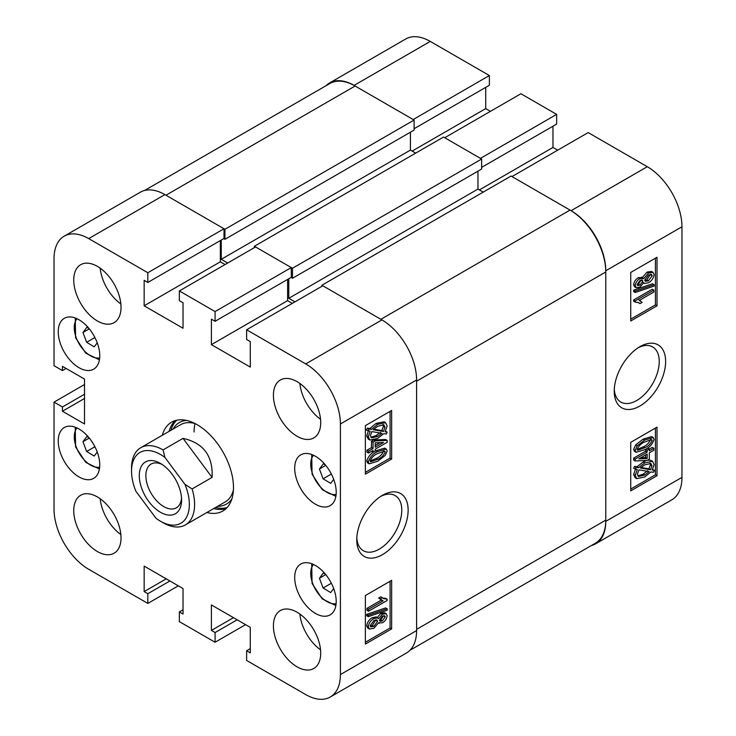 <?xml version="1.0" encoding="UTF-8"?>
<svg xmlns="http://www.w3.org/2000/svg" width="736" height="736" viewBox="0 0 736 736"><rect width="100%" height="100%" fill="white"/><g stroke="black" fill="none" stroke-linecap="round" stroke-linejoin="round"><path stroke-width="1.1" d="M382.453 495.337L382.453 495.328A36.331 20.976 120 0 0 356.758 539.828A36.331 20.976 120 0 0 382.453 554.659A36.331 20.976 120 0 0 408.14 510.168A36.331 20.976 120 0 0 382.453 495.328M356.813 537.896A31.832 18.372 120 0 0 363.354 550.721A31.832 18.372 120 0 0 379.27 549.148A31.832 18.372 120 0 0 400.062 521.097A31.832 18.372 120 0 0 395.177 495.595A31.832 18.372 120 0 0 380.806 496.34M297.059 381.653A33.442 19.311 -120 0 0 280.342 379.997A33.442 19.311 -120 0 0 275.218 406.787A33.442 19.311 -120 0 0 297.059 436.255A33.442 19.311 -120 0 0 313.784 437.911A33.442 19.311 -120 0 0 318.909 411.12A33.442 19.311 -120 0 0 297.059 381.653M299.856 383.456A33.442 19.311 -120 0 0 320.546 419.29M297.059 612.214A33.442 19.311 -120 0 0 280.342 610.558A33.442 19.311 -120 0 0 275.218 637.358A33.442 19.311 -120 0 0 297.059 666.825A33.442 19.311 -120 0 0 313.784 668.481A33.442 19.311 -120 0 0 318.909 641.691A33.442 19.311 -120 0 0 297.059 612.214M299.856 614.026A33.442 19.311 -120 0 0 320.546 649.851M97.382 496.938A33.442 19.311 -120 0 0 80.666 495.282A33.442 19.311 -120 0 0 75.541 522.072A33.442 19.311 -120 0 0 97.382 551.54A33.442 19.311 -120 0 0 114.108 553.196A33.442 19.311 -120 0 0 119.232 526.406A33.442 19.311 -120 0 0 97.382 496.938M100.179 498.741A33.442 19.311 -120 0 0 120.87 534.575M97.382 266.368A33.442 19.311 -120 0 0 80.666 264.712A33.442 19.311 -120 0 0 75.541 291.511A33.442 19.311 -120 0 0 97.382 320.979A33.442 19.311 -120 0 0 114.108 322.635A33.442 19.311 -120 0 0 119.232 295.835A33.442 19.311 -120 0 0 97.382 266.368M100.179 268.171A33.442 19.311 -120 0 0 120.87 304.005M315.45 456.283A29.357 16.946 -120 0 0 300.776 454.83A29.357 16.946 -120 0 0 296.277 478.345A29.357 16.946 -120 0 0 315.45 504.215A29.357 16.946 -120 0 0 330.133 505.669A29.357 16.946 -120 0 0 334.632 482.144A29.357 16.946 -120 0 0 315.45 456.283M315.45 565.496A29.357 16.946 -120 0 0 300.776 564.043A29.357 16.946 -120 0 0 296.277 587.567A29.357 16.946 -120 0 0 315.45 613.428A29.357 16.946 -120 0 0 330.133 614.882A29.357 16.946 -120 0 0 334.632 591.367A29.357 16.946 -120 0 0 315.45 565.496M78.991 319.764A29.357 16.946 -120 0 0 64.317 318.311A29.357 16.946 -120 0 0 59.818 341.826A29.357 16.946 -120 0 0 78.991 367.696A29.357 16.946 -120 0 0 93.674 369.15A29.357 16.946 -120 0 0 98.173 345.626A29.357 16.946 -120 0 0 78.991 319.764M78.991 428.978A29.357 16.946 -120 0 0 64.317 427.524A29.357 16.946 -120 0 0 59.818 451.048A29.357 16.946 -120 0 0 78.991 476.91A29.357 16.946 -120 0 0 93.674 478.363A29.357 16.946 -120 0 0 98.173 454.848A29.357 16.946 -120 0 0 78.991 428.978M206.853 512.523A51.272 29.606 -120 0 0 222.861 511.005A51.272 29.606 -120 0 0 233.478 487.526A51.272 29.606 -120 0 0 211.094 435.933A51.272 29.606 -120 0 0 171.589 422.188A51.272 29.606 -120 0 0 162.27 435.289M213.688 508.576A51.272 29.606 -120 0 0 226.044 508.631M377.044 617.789L380.825 613.336L384.606 612.729L386.188 613.64L387.154 615.756C386.648 618.967 385.038 621.331 382.324 622.84L378.617 622.739L373.87 628.277L369.371 629.013L368.285 626.686L366.712 625.775C367.338 622.076 369.224 619.372 372.352 617.679L376.308 616.897L378.617 618.7L382.398 614.247L380.825 613.336M369.371 629.013L367.798 628.102L366.712 625.775M368.285 616.676L366.712 615.765L366.712 614.339L385.581 607.927L387.154 608.838L387.154 610.264L368.285 616.676L368.285 615.25L387.154 608.838M368.524 611.23L368.524 609.298L383.097 600.88L380.227 598.957L382.38 597.715L383.484 598.598L387.154 599.214L387.154 600.466L368.524 611.23L366.951 610.319L366.951 608.387L381.331 600.079M381.864 600.392L378.654 598.046L380.806 596.804L382.38 597.715M382.757 598.074L385.581 598.304L387.154 599.214M365.369 642.252L390.071 627.992L390.071 581.274M376.133 450.699L384.698 448.123L386.271 449.034L387.154 451.002L385.213 455.455L377.715 461.26L369.159 463.827L368.285 461.868L366.712 460.957C368.534 455.915 371.671 452.502 376.133 450.699L377.715 451.61L386.271 449.034M369.159 463.827L367.577 462.916L366.712 460.957M368.524 453.054L368.524 451.122L373.06 448.5L373.06 442.161L375.213 440.919L387.154 440.395L387.154 442.299L375.213 449.19L375.213 451.122L373.06 452.364L373.06 450.432L368.524 453.054L366.951 452.143L366.951 450.211L371.487 447.589L371.487 441.25L373.115 440.312M374.311 439.981L385.581 439.484L387.154 440.395M373.06 452.364L371.487 451.343M385.452 431.186L387.154 432.115L386.216 434.056L383.806 433.642L377.614 438.426L369.84 440.036L368.285 436.807L366.712 435.896L368.589 430.385M369.84 440.036L368.267 439.125L366.712 435.896M368.285 436.807L370.162 431.296L366.234 429.99L367.457 428.094L369.868 428.508L376.114 423.412L384.072 421.783L385.646 422.694L387.154 426.006L385.103 431.765L387.154 432.115M365.369 472.365L390.071 458.105L390.071 411.378M250.295 648.628L246.615 650.744L246.615 660.459L305.734 694.582A49.045 28.318 -120 0 0 330.252 697.02A49.045 28.318 -120 0 0 340.409 674.562L340.409 423.973A49.045 28.318 -120 0 0 305.734 363.906L381.929 319.912L322.81 285.78L246.615 329.774L305.734 363.906M246.615 329.774L246.615 339.48L250.295 341.605L250.295 367.089L211.407 344.641L211.407 319.157L215.087 321.282L215.087 311.567L291.281 267.582L255.548 246.946L179.354 290.941L215.087 311.567M179.354 290.941L179.354 300.647L183.034 302.772L183.034 328.256L144.155 305.808L144.155 280.324L147.826 282.449L147.826 272.734L224.02 228.749L164.91 194.617L88.716 238.611L147.826 272.734M88.716 238.611A49.045 28.318 -120 0 0 64.188 236.182A49.045 28.318 -120 0 0 54.032 258.63L54.032 365.728L62.44 370.576L62.44 366.335L84.511 379.077L84.511 423.973L62.44 411.231L62.44 406.98L54.032 402.132L84.511 384.532M178.305 585.828L147.826 603.419L88.716 569.296A49.045 28.318 -120 0 1 54.032 509.22L54.032 402.132M147.826 603.419L147.826 593.713L144.155 591.588L144.155 566.104L183.034 588.552L183.034 614.036L179.354 611.92L179.354 621.626L215.087 642.252L215.087 632.546L211.407 630.421L211.407 604.937L250.295 627.385L250.295 652.869L246.615 650.744M64.188 236.182L140.383 192.188A49.045 28.318 60 0 1 164.91 194.617M224.02 228.749L224.02 238.455L147.826 282.449M220.34 240.58L220.34 261.814L225.069 264.546M291.281 267.582L291.281 277.288L215.087 321.282M287.601 279.413L287.601 300.647L211.407 344.641M292.33 303.379L287.601 300.647M381.929 319.912A49.045 28.318 60 0 1 416.604 379.978L416.604 630.577A49.045 28.318 60 0 1 406.447 653.025L330.252 697.02M245.566 624.662L215.087 642.252M391.644 459.016L391.644 410.467L365.369 425.638L365.369 474.177L391.644 459.016L390.071 458.105M391.644 628.903L391.644 580.364L365.369 595.534L365.369 644.074L391.644 628.903L390.071 627.992M175.232 420.615A51.272 29.606 -120 0 0 169.096 431.351M220.34 261.814L144.155 305.808M66.12 368.451L62.44 370.576M84.511 398.489L62.44 411.231M84.511 394.238L62.44 406.98M233.478 617.679L211.407 630.421M237.158 619.804L215.087 632.546M166.226 578.846L144.155 591.588M169.896 580.971L147.826 593.713M183.034 609.794L179.354 611.92M367.807 430.891L369.03 429.005L367.457 428.094M369.03 429.005L371.441 429.419L369.868 428.508M371.441 429.419L377.697 424.313L376.114 423.412M377.697 424.313L385.646 422.694M383.419 431.48L385.002 427.193L383.907 424.828L377.724 426.236L373.216 429.723L383.419 431.48L381.837 430.569L383.428 426.282L382.978 424.506M385.002 427.193L383.428 426.282M373.768 429.18L381.837 430.569M377.586 436.512L382.03 433.338L371.827 431.581L370.438 435.629L371.487 437.846L377.586 436.512L376.013 435.602L380.448 432.428M370.852 437.258L376.013 435.602M368.524 451.122L366.951 450.211M373.06 448.5L371.487 447.589M373.06 442.161L371.487 441.25M375.213 440.919L373.842 440.128M383.52 442.465L375.213 442.824L375.213 447.258L383.52 442.465M375.213 445.446L380.116 442.612M368.285 461.868C370.107 456.826 373.253 453.413 377.715 451.61M377.724 459.328C381.036 458.059 383.539 455.63 385.241 452.024L384.772 451.085L377.724 453.532C374.422 454.802 371.91 457.231 370.199 460.819L370.677 461.776L377.724 459.328L376.142 458.418C379.454 457.148 381.966 454.719 383.668 451.113L383.658 450.901M385.241 452.024L383.668 451.113M370.208 461.049L376.142 458.418M368.524 609.298L366.951 608.387M380.227 598.957L378.654 598.046M368.285 615.25L366.712 614.339M382.398 614.247L386.188 613.64M378.534 622.96L379.233 623.364L378.617 622.739M368.285 626.686C368.911 622.987 370.797 620.282 373.934 618.59L372.352 617.679M373.934 618.59L377.89 617.808M382.334 620.908L385.241 616.869L384.726 615.793L382.453 616.142L379.509 620.2L380.034 621.285L382.334 620.908L380.751 619.997L383.649 615.664M385.241 616.869L383.668 615.958M379.537 620.503L380.751 619.997M373.86 626.345L377.605 621.258L376.998 619.988L373.934 620.512L370.199 625.582L370.815 626.897L373.86 626.345L372.287 625.434L375.949 619.776M377.605 621.258L376.022 620.347M370.282 626.189L372.287 625.434M131.542 471.15A40.876 23.598 -120 0 0 135.893 491.271L155.958 518.218A40.876 23.598 -120 0 0 160.439 521.208A40.876 23.598 -120 0 0 184.534 520.177A40.876 23.598 -120 0 0 184.994 484.398L164.919 457.452A40.876 23.598 -120 0 0 131.542 471.15L131.542 468.114A44.583 25.742 60 0 1 136.786 451.03A44.583 25.742 60 0 1 140.778 447.7L180.578 424.718A44.583 25.742 -120 0 1 195.058 423.55A44.583 25.742 -120 0 0 194.074 432.014M217.635 506.304A47.067 27.177 -120 0 0 231.877 498.925M215.51 507.518A50.904 29.394 -120 0 0 227.139 507.527M140.778 447.7A44.583 25.742 60 0 1 163.052 449.908L183.025 438.371C203.449 442.934 213.136 455.934 212.078 477.388L192.105 488.916A44.583 25.742 60 0 1 189.345 521.603A44.583 25.742 60 0 1 185.362 524.934L225.17 501.952A44.583 25.742 -120 0 0 233.413 489.992M186.548 420.422A47.067 27.177 -120 0 0 173.043 429.07M176.732 420.228A50.904 29.394 -120 0 0 170.927 430.293M254.371 247.636L254.371 246.266L292.468 268.263L292.468 278.272L291.024 277.444M221.26 240.046L221.26 259.311L227.7 263.028M144.569 190.486L329.857 83.508A50.536 29.173 60 0 1 355.129 86.011L165.959 195.224L224.94 229.282L224.94 239.292L223.762 238.611M605.774 271.98L605.774 520.14L416.604 629.363L416.604 381.193L605.774 271.98A50.536 29.173 60 0 0 570.041 210.091L511.06 176.033L321.89 285.255L321.89 286.313M570.041 210.091L380.871 319.304L321.89 285.255M294.961 301.861L288.788 298.301L477.958 189.078L477.958 171.184M288.788 278.732L288.788 298.301M292.468 268.263L481.629 159.05L481.629 169.059L292.468 278.272M483.212 192.114L477.958 189.078M605.774 520.14A50.536 29.173 60 0 1 595.304 543.278L410.016 650.256M224.94 229.282L414.11 120.06L355.129 86.011M414.11 120.06L414.11 130.079L224.94 239.292M410.43 132.195L410.43 150.098L415.684 153.134M481.629 159.05L443.532 137.052L254.371 246.266M221.26 259.311L410.43 150.098M639.924 346.674L639.924 346.674A36.331 20.976 120 0 0 614.238 391.175A36.331 20.976 120 0 0 639.924 406.005A36.331 20.976 120 0 0 665.62 361.514A36.331 20.976 120 0 0 639.924 346.674M614.293 389.243A31.832 18.372 120 0 0 620.834 402.068A31.832 18.372 120 0 0 636.741 400.494A31.832 18.372 120 0 0 657.533 372.444A31.832 18.372 120 0 0 652.657 346.941A31.832 18.372 120 0 0 638.287 347.686M636.189 287.702L634.616 286.792L633.65 284.666C634.156 281.465 635.766 279.1 638.48 277.592L642.188 277.693L646.935 272.154L651.434 271.418L653.007 272.329L654.092 274.657C653.467 278.355 651.581 281.051 648.453 282.753L644.469 283.516L643.761 282.642L639.98 287.095L636.189 287.702L635.223 285.577L633.65 284.666M635.223 292.505L633.65 291.594L633.65 290.168L652.519 283.756L654.092 284.666L654.092 286.092L635.223 292.505L635.223 291.079L654.092 284.666M639.998 303.628L638.885 302.735L635.223 302.128L635.223 300.868L653.853 290.113L653.853 292.045L639.28 300.454L642.151 302.386L639.998 303.628L638.029 302.34M635.223 302.128L633.65 301.217L633.65 299.957L652.28 289.202L653.853 290.113M630.734 319.157L655.426 304.897L655.426 258.18M636.088 452.29L634.515 451.38L633.65 449.429L635.591 444.976L643.089 439.162L651.627 436.586L653.2 437.497L654.092 439.475C652.271 444.507 649.134 447.93 644.662 449.733L636.088 452.29L635.223 450.34L633.65 449.429M653.853 448.288L653.853 450.22L649.318 452.833L649.318 459.181L647.165 460.423L635.223 460.938L633.65 460.028L633.65 458.132L645.592 451.232L645.592 449.31L647.735 448.068L649.318 448.978L649.318 450.901L653.853 448.288L652.28 447.378L649.318 449.089M635.223 469.228L636.171 467.286L638.572 467.7L644.764 462.907L652.547 461.297L654.092 464.536L652.216 470.037L654.571 470.442L653.347 472.337L650.937 471.923L644.681 477.02L636.732 478.639L635.223 475.327L637.284 469.577L633.65 468.317L634.588 466.376L636.999 466.79L643.19 461.996L646.493 460.451M647.689 460.12L650.964 460.386L652.547 461.297M652.556 469.458L654.571 470.442M636.732 478.639L635.15 477.728L633.65 474.416L635.702 468.666M630.734 489.044L655.426 474.794L655.426 428.067M681.968 226.78L605.774 270.765A49.045 28.318 -120 0 0 571.09 210.698L511.98 176.566L588.174 132.581L647.284 166.704A49.045 28.318 60 0 1 681.968 226.78L681.968 477.37A49.045 28.318 60 0 1 671.812 499.818L595.617 543.812A49.045 28.318 -120 0 0 605.774 521.355L681.968 477.37M430.266 41.418L354.071 85.404A49.045 28.318 -120 0 0 329.553 82.975L405.748 38.98A49.045 28.318 60 0 1 430.266 41.418L489.385 75.541L489.385 85.256L414.11 128.708M485.705 87.372L485.705 108.615L490.434 111.338M556.646 114.374L480.452 158.369L444.719 137.733L520.913 93.748L556.646 114.374L556.646 124.08L481.629 167.394M552.966 126.206L552.966 147.448L557.695 150.172M354.071 85.404L413.19 119.536L489.385 75.541M329.553 82.975A49.045 28.318 -120 0 0 325.984 85.744M591.431 545.514A49.045 28.318 -120 0 0 595.617 543.812M605.774 270.765L605.774 521.355M630.734 442.327L630.734 490.866L657.009 475.704L657.009 427.156L630.734 442.327M630.734 272.44L630.734 320.979L657.009 305.808L657.009 257.269L630.734 272.44M479.403 189.916L552.966 147.448M412.142 151.082L485.705 108.615M655.426 304.897L657.009 305.808M655.426 474.794L657.009 475.704M636.171 467.286L634.588 466.376M638.572 467.7L636.999 466.79M644.764 462.907L643.19 461.996M635.223 475.327L633.65 474.416M644.662 475.106L649.161 471.61L638.968 469.862L637.376 474.15L638.462 476.505L644.662 475.106L643.08 474.196L647.588 470.7M637.827 475.916L643.08 474.196M651.94 465.704L650.891 463.487L644.791 464.821L640.348 468.004L650.55 469.752L651.94 465.704L650.366 464.802L649.952 463.165M650.55 469.752L648.977 468.841L650.366 464.802M640.973 467.47L648.977 468.841M635.223 460.938L635.223 459.043L633.65 458.132M635.223 459.043L647.165 452.143L645.592 451.232M647.165 452.143L647.165 450.22L645.592 449.31M647.165 450.22L649.318 448.978M647.165 458.51L647.165 454.075L638.857 458.878L647.165 458.51L645.592 457.599L645.592 454.986M640.688 457.82L645.592 457.599M635.223 450.34L637.164 445.887L635.591 444.976M637.164 445.887L644.662 440.073L643.089 439.162M644.662 440.073L653.2 437.497M644.662 447.801C647.956 446.531 650.468 444.112 652.179 440.524L651.691 439.558L644.662 442.014C641.35 443.274 638.839 445.712 637.137 449.319L637.597 450.248L644.662 447.801L643.08 446.89C646.383 445.63 648.885 443.201 650.606 439.613L650.587 439.383M652.179 440.524L650.606 439.613M637.146 449.53L643.08 446.89M635.223 300.868L633.65 299.957M635.223 291.079L633.65 290.168M635.223 285.577C635.729 282.376 637.339 280.011 640.053 278.502L638.48 277.592M640.053 278.502L643.761 278.604L648.517 273.065L646.935 272.154M641.562 277.058L643.761 278.604M648.517 273.065L653.007 272.329M639.924 285.191L642.868 281.134L642.344 280.048L640.053 280.434L637.137 284.473L637.643 285.531L639.924 285.191L638.351 284.28L641.268 279.928M642.868 281.134L641.286 280.232M637.155 284.768L638.351 284.28M648.444 280.83L652.179 275.761L651.544 274.427L648.517 274.988L644.782 280.085L645.38 281.354L648.444 280.83L646.87 279.919L650.523 274.243M652.179 275.761L650.606 274.85M644.846 280.655L646.87 279.919M148.755 501.446A29.909 17.268 -120 0 0 170.448 515.126A29.909 17.268 -120 0 0 181.59 500.048A29.909 17.268 -120 0 0 172.123 474.223A29.909 17.268 -120 0 0 160.439 463.413A29.909 17.268 -120 0 0 140.19 469.099A29.909 17.268 -120 0 0 148.755 501.446M162.15 464.48A25.263 14.591 -120 0 0 151.092 464.057A25.263 14.591 -120 0 0 153.852 497.435A25.263 14.591 -120 0 0 176.355 507.822A25.263 14.591 -120 0 0 181.525 498.024M192.105 488.916L184.994 484.398M185.362 524.934A44.583 25.742 60 0 1 163.079 522.726L160.439 521.208M164.919 457.452L163.052 449.908M212.078 477.388L183.025 438.371M333.693 588.552L330.676 592.572L323.095 588.027L319.433 578.238L323.352 573.004L325.505 574.301M331.366 583.252L323.095 588.027M325.744 574.595L319.433 578.238M97.226 452.033L94.217 456.053L86.636 451.508L82.975 441.72L86.885 436.485L89.047 437.782M94.898 446.734L86.636 451.508M89.286 438.076L82.975 441.72M333.693 479.329L330.676 483.359L323.095 478.814L319.433 469.025L323.352 463.79L325.505 465.088M331.366 474.039L323.095 478.814M325.744 465.382L319.433 469.025M97.226 342.81L94.217 346.84L86.636 342.295L82.975 332.506L86.885 327.272L89.047 328.569M94.898 337.52L86.636 342.295M89.286 328.863L82.975 332.506M416.604 379.978L340.409 423.973M340.409 674.562L416.604 630.577M571.09 210.698L647.284 166.704M313.508 564.475A23.037 13.303 -120 0 0 312.754 583.648A23.037 13.303 -120 0 0 336.122 603.649M77.05 427.956A23.037 13.303 -120 0 0 76.296 447.129A23.037 13.303 -120 0 0 99.654 467.13M313.508 455.262A23.037 13.303 -120 0 0 312.754 474.426A23.037 13.303 -120 0 0 336.122 494.426M77.05 318.743A23.037 13.303 -120 0 0 76.296 337.907A23.037 13.303 -120 0 0 99.654 357.908M640.55 300.96L638.968 300.049M644.469 283.516L642.887 282.606M335.874 605.572L322.23 598.902L312.073 583.473L311.714 563.73M99.406 469.053L85.772 462.383L75.606 446.954L75.256 427.211M335.874 496.349L322.23 489.688L312.073 474.26L311.714 454.517M99.406 359.83L85.772 353.17L75.606 337.741L75.256 317.998"/></g></svg>
